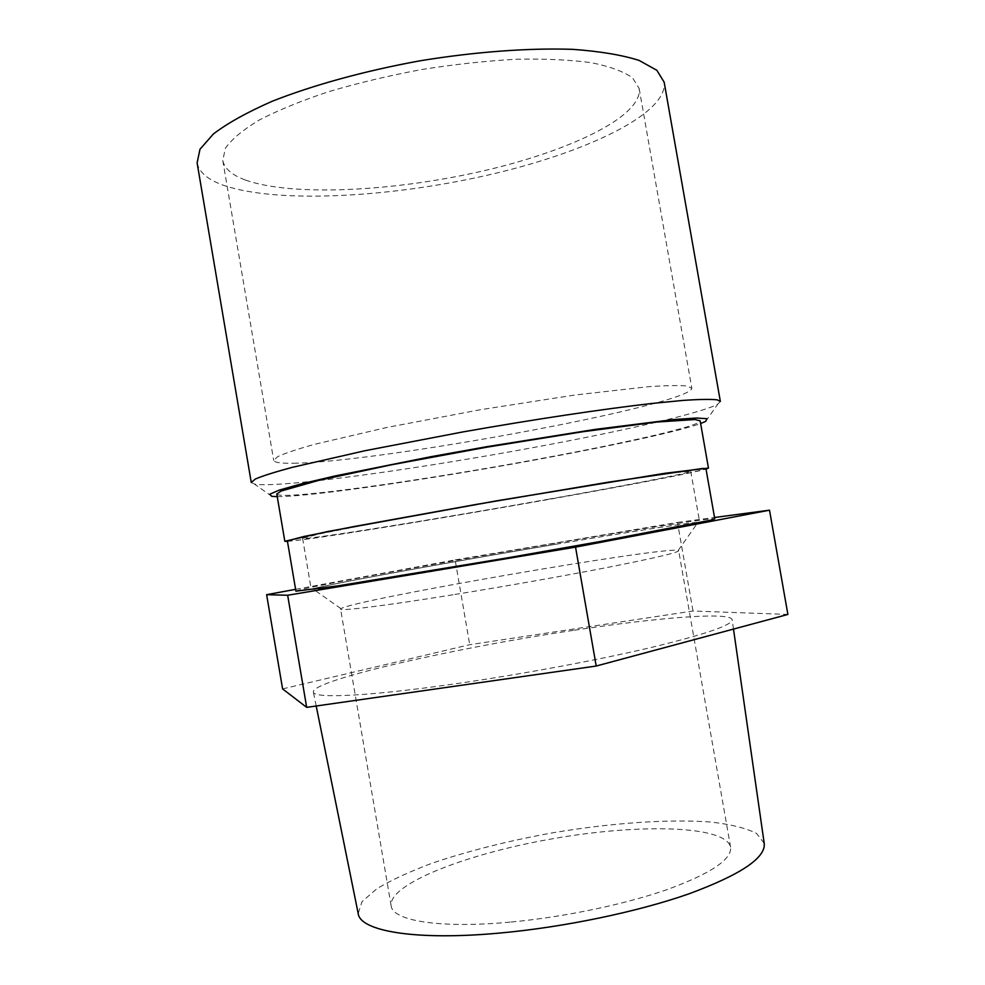 <?xml version="1.0" encoding="UTF-8"?>
<svg xmlns="http://www.w3.org/2000/svg" width="985" height="985" viewBox="0 0 985 985"><rect width="100%" height="100%" fill="white"/><g stroke="black" fill="none" stroke-linecap="round" stroke-linejoin="round"><path stroke-width="0.74" stroke-dasharray="4.92 3.69" d="M197.111 162.907C199.118 172.424 208.155 179.972 224.223 185.549C277.881 203.575 388.718 197.542 486.381 175.441C583.748 153.451 667.928 114.322 664.173 82.223M245.499 180.07C291.979 196.557 391.673 191.546 479.843 171.673C567.828 151.924 642.7 116.809 639.179 88.527L632.604 77.877C623.702 71.548 609.961 66.487 591.357 62.695C570.093 59.814 545.087 58.657 516.325 59.248C485.974 60.922 454.368 64.357 421.481 69.566C388.767 75.685 357.826 83.06 328.682 91.667C301.385 100.753 278.213 110.221 259.153 120.084C242.901 129.885 231.647 139.267 225.393 148.218L222.77 160.456C224.445 168.607 232.029 175.145 245.499 180.07M251.261 482.478L254.549 484.127C258.489 484.805 265.285 484.903 274.95 484.423C326.885 481.813 446.279 464.058 548.177 444.777C630.166 429.349 703.007 412.506 717.806 404.109L720.355 401.449M277.253 496.649C311.9 496.772 440.024 477.737 546.958 457.754C617.164 444.715 679.724 431.073 700.63 423.525M282.596 688.909L469.722 644.695L692.997 611.02L787.889 614.443M574.452 630.215C657.672 617.595 730.501 611.636 732.15 619.676C732.495 625.044 705.42 634.34 650.937 647.551C597.082 660.245 520.474 674.491 454.774 683.886C367.676 696.432 312.824 698.71 313.353 692.012C312.405 680.007 455.784 647.773 574.452 630.215M295.599 589.338L455.132 559.911L469.722 644.695M455.132 559.911L677.471 522.419L692.997 611.02M276.797 493.99C279.05 501.008 426.099 480.151 545.197 457.791C628.886 442.277 700.852 425.815 700.163 420.854M293.653 463.233C380.062 462.322 691.31 404.773 691.815 388.213L686.693 385.972C678.751 385.258 665.885 385.504 648.081 386.723L574.772 395.034L480.249 409.748L386.255 427.588L314.412 444.358C297.236 449.185 285.022 453.26 277.782 456.597L273.707 460.426C274.372 462.556 281.021 463.492 293.653 463.233M454.787 594.484C507.275 586.001 568.222 575.166 611.722 566.597C655.936 557.781 678.259 552.486 678.677 550.689L678.209 550.393C663.373 546.38 353.566 599.89 340.933 608.656L340.588 609.087C339.726 611.353 384.753 605.812 454.787 594.484M511.116 922.022C564.442 917.047 625.34 904.255 667.928 889.307C711.096 873.363 731.978 859.314 730.587 847.137C725.576 825.381 639.794 823.534 554.296 838.469C468.749 853.084 388.546 883.594 391.131 905.769C392.436 920.79 439.975 928.818 511.116 922.022M555.786 544.274C627.95 532.122 690.436 522.382 697.959 522.444C702.797 522.629 679.81 527.48 629.021 537.01L441.379 569.946C355.031 584.388 304.574 591.653 312.947 588.944C323.72 585.065 450.576 561.955 555.786 544.274M556.02 544.225C633.281 531.198 699.424 520.979 699.719 522.407L682.507 526.667L630.486 536.751L506.019 558.975L381.318 579.796L328.928 587.75L311.285 589.51C311.445 587.306 445.577 562.767 556.02 544.225M548.226 499.26C625.327 485.58 690.978 472.886 690.744 471.236L673.063 472.825L620.698 480.631L496.071 501.34L371.714 523.638L319.756 533.858L302.58 538.29C303.491 540.593 438.042 518.898 548.226 499.26M287.361 540.839C288.765 543.277 433.683 519.895 551.735 498.853C634.611 484.152 706.073 470.35 705.925 468.54M287.46 541.405L304.39 539.497C349.466 533.488 458.776 515.426 552.314 498.792C626.891 485.556 692.541 473.022 706.023 469.106M295.919 591.185C296.497 588.821 440.997 562.472 559.32 542.575C642.368 528.563 714.334 517.359 714.765 518.836M677.471 522.419L714.519 517.494M764.212 843.369L756.566 833.433C746.014 828.126 730.895 824.346 711.195 822.081C668.84 818.843 611.328 822.967 553.299 832.707C509.085 840.673 468.823 850.794 432.501 863.057C410.117 871.38 391.574 879.937 376.898 888.716L362.061 901.57L358.183 913.501M705.629 421.42L717.806 404.109M271.835 496.354L254.549 484.127M222.77 160.456L273.707 460.426M639.179 88.527L691.815 388.213M730.587 847.137L678.677 550.689M391.131 905.769L340.588 609.087M678.209 550.393L697.959 522.444M340.933 608.656L312.947 588.944M733.493 629.083L732.15 619.676M316.197 705.999L313.353 692.012M302.58 538.29L311.285 589.51M690.744 471.236L699.719 522.407"/><path stroke-width="1.48" d="M664.173 82.223L656.884 70.329L639.154 60.442C622.175 55.025 600.124 51.331 572.987 49.361C529.167 47.822 475.533 51.737 419.979 60.811C364.585 70.895 312.75 85.203 271.983 101.356C247.087 112.315 227.547 123.187 213.376 133.985L199.98 149.252L197.111 162.907L251.261 482.478L255.349 479.018C262.564 475.927 274.79 472.061 292.028 467.407L365.041 450.711L463.147 431.886C533.464 419.462 603.251 409.009 651.935 403.456L683.11 400.402C699.485 399.294 710.875 399.11 717.277 399.848L720.355 401.449L664.173 82.223M700.63 423.525L705.629 421.42L706.959 418.723L696.629 418.009L674.134 419.512L595.236 429.386L486.627 446.722L430.42 456.794L334.457 476.087L300.868 483.992L279.174 490.124L269.681 494.261L271.835 496.354L277.253 496.649M714.519 517.494L769.507 510.193L787.889 614.443L596.196 666.032L306.68 707.365L282.596 688.909L266.627 594.681L295.599 589.338M706.023 469.106L708.461 468.097L700.163 420.854L695.151 419.536L656.392 422.072L582.394 431.799L486.713 447.202L391.414 464.797L318.438 480.446L281.07 491.059L276.797 493.99L284.825 541.27L287.46 541.405M702.847 468.429L608.324 482.182L476.235 504.431L353.443 526.643L303.663 536.542L287.361 540.839L295.919 591.185L338.508 585.767L505.871 558.138L600.259 541.491L710.284 520.277L714.765 518.836L705.925 468.54L702.847 468.429M708.461 468.097L665.355 473.219L495.997 500.934L327.155 531.629L284.825 541.27M769.507 510.193L575.548 547.131L287.657 595.248L266.627 594.681M287.657 595.248L306.68 707.365M575.548 547.131L596.196 666.032M316.197 705.999L358.183 913.501C359.944 931.108 415.436 940.921 500.294 933.004C564.343 927.168 637.948 911.765 689.106 893.777C740.806 874.631 765.837 857.824 764.212 843.369L733.493 629.083"/></g></svg>
